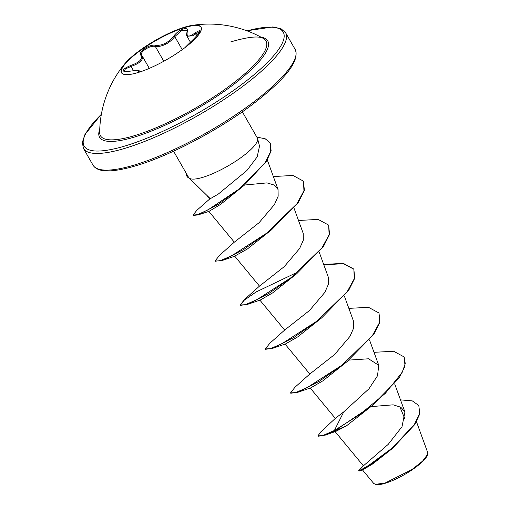 <?xml version="1.0" encoding="UTF-8"?>
<svg xmlns="http://www.w3.org/2000/svg" width="510" height="510" viewBox="0 0 510 510"><rect width="100%" height="100%" fill="white"/><g stroke="black" fill="none" stroke-linecap="round" stroke-linejoin="round"><path stroke-width="0.76" d="M121.539 72.86A45.855 11.169 150.2 0 1 140.473 50.458A45.855 11.169 150.2 0 1 183.88 27.827A45.855 11.169 150.2 0 1 201.106 27.291M138.765 72.331A45.855 11.169 150.2 0 1 121.425 72.681A45.855 11.169 150.2 0 1 124.816 63.737A45.855 11.169 150.2 0 1 183.67 27.457A45.855 11.169 150.2 0 1 191.581 25.5A45.855 11.169 150.2 0 1 201.01 27.1A45.855 11.169 150.2 0 1 182.497 49.457A45.855 11.169 150.2 0 1 138.765 72.331M136.674 72.955L137.604 72.203C140.639 70.425 137.968 70.099 129.591 71.234C120.526 71.712 120.895 69.8 130.707 65.484C139.447 62.475 142.845 59.077 140.907 55.297C137.381 52.167 149.602 43.828 155.544 45.301C162.263 45.823 168.338 42.751 173.77 36.07C176.466 32.627 179.654 30.249 183.326 28.923C186.705 28.024 188.018 28.987 187.278 31.811C186.258 37.096 188.923 37.421 195.285 32.78C202.228 28.617 201.845 30.536 194.151 38.537L184.779 47.768M187.278 31.811A0.873 0.676 17.3 0 0 186.998 32.143L187.055 30.46L181.707 30.651L174.758 36.586C170.416 42.132 165.036 45.435 158.616 46.493L155.32 46.435C149.806 44.937 138.637 52.555 141.933 55.577L141.856 55.469A0.873 0.771 -39.7 0 1 141.933 55.577C143.903 59.511 140.275 63.132 131.051 66.447L125.53 68.837L123.936 71.151C123.324 71.515 125.23 71.534 129.655 71.196L129.591 71.234M200.105 31.461L192.589 35.783L187.023 36.274L190.389 42.158M191.581 25.5A109.471 109.471 0 0 1 263.555 38.569L263.555 38.569A95.389 23.23 150.2 0 1 232.426 83.799A95.389 23.23 150.2 0 1 136.54 135.023A95.389 23.23 150.2 0 1 99.667 132.434A109.471 109.471 0 0 1 124.816 63.737M362.527 469.952L373.722 483.48L375.889 484.5A30.689 7.471 -29.8 0 0 385.707 483.123A30.689 7.471 -29.8 0 0 427.444 454.977L427.68 452.504L416.485 421.744M375.347 484.372L385.286 482.97L411.921 469.563L422.605 461.123L427.629 454.372M188.98 177.926L210.286 198.696L218.242 194.112L246.91 170.512L257.187 156.87L259.513 146.115L257.601 138.631A39.627 9.652 150.2 0 1 240.357 158.055A39.627 9.652 150.2 0 1 203.566 177.104A39.627 9.652 150.2 0 1 188.98 177.926A39.627 9.652 150.2 0 1 188.726 177.633L173.572 151.202M242.346 111.811L257.352 138.019A39.627 9.652 150.2 0 1 257.601 138.631M400.018 407.235L405.029 419.296M400.497 399.878L412.316 400.898L418.837 405.546L419.507 413.757L414.381 424.428L392.49 447.837L368.883 465.267L361.462 469.557L358.708 470.653L363.63 465.636L388.218 444.363L402.001 426.711L404.921 412.023L400.822 407.229L393.172 404.832L370.961 406.623M343.772 411.844L334.369 430.497L322.722 435.565L317.889 435.897L320.988 431.689L335.491 418.238L343.772 411.844L368.94 388.805L377.534 375.742L378.739 365.281L368.577 358.791L348.936 360.085M297.904 392.254L319.413 381.2L346.991 361.686L322.855 380.855L310.622 387.919L297.904 392.254L290.751 393.236L290.541 392.872L295.016 387.198L309.825 374.002L334.611 354.507L349.956 336.396L353.647 328.077L353.57 321.338L344.339 295.991M259.832 300.065L284.65 330.072L309.455 310.545L324.793 292.447L328.485 284.121L328.395 277.395L319.171 252.048M215.169 261.203L222.398 260.412L243.907 249.364L271.486 229.851L247.344 249.02L234.67 256.122L259.482 286.123L284.274 266.615L299.619 248.51L303.316 240.178L303.233 233.446L294.002 208.105M208.832 211.376L234.313 242.18L259.112 222.666L274.444 204.567L278.148 196.235L278.065 189.503L274.214 185.06L266.966 182.886L245.718 184.926M207.621 196.388L209.75 198.964L210.286 198.696M244.169 185.347L220.651 204.351L209.017 211.357L198.084 214.908L218.038 204.516L244.169 185.347L266.52 161.179L271.148 150.934L270.243 143.055M296.654 273.8L272.531 292.957L260.285 300.027L247.573 304.362L269.082 293.307L296.654 273.8L323.601 246.241L329.536 234.37L328.682 225.127L318.132 219.408L298.516 220.486M321.823 317.743L297.674 336.912L285.453 343.969L272.742 348.304L294.244 337.257L321.823 317.743L348.764 290.184L354.699 278.32L353.851 269.076L343.3 263.351L323.678 264.429M372.153 405.635L399.1 378.076L405.036 366.206L404.181 356.968L405.259 363.662L402.186 372.351L385.292 393.401L359.684 414.63L334.369 430.497L334.573 430.861L372.153 405.635L346.628 425.729L336.109 431.262L325.265 435.113L318.1 436.26L317.889 435.897M418.837 405.546L419.749 413.999L414.789 424.505L392.611 448.29L372.88 463.813L362.655 469.939L359.359 470.966L358.708 470.653M346.628 425.729L325.265 435.113M393.357 447.633L371.172 464.31L359.359 470.966M404.181 356.968L393.637 351.243L374.015 352.321M290.541 392.872L295.507 392.63L307.173 387.606L341.821 365.256L372.345 335.695L379.44 322.683L379.019 313.019L368.469 307.3L348.846 308.378M284.656 330.059L269.841 343.255L265.372 348.929L270.345 348.687L282.011 343.657L316.659 321.306L347.176 291.745L354.272 278.734L353.851 269.076M259.488 286.11L244.679 299.306L240.204 304.98L245.17 304.744L256.836 299.714L291.49 277.363L322.014 247.796L329.103 234.785L328.682 225.127M234.319 242.167L219.504 255.363L215.035 261.037L220.008 260.795L231.674 255.765L266.322 233.414L296.839 203.86L303.934 190.848L303.514 181.19L292.969 175.465L273.347 176.543M209.757 198.951L196.892 210.26L193.009 215.073L197.51 214.665L208.061 209.84L238.769 189.28L264.939 162.868L270.74 151.4L270.141 142.87L265.206 138.777L256.823 137.088M346.991 361.686L373.932 334.133L379.867 322.263L379.019 313.019M265.372 348.929L265.582 349.293L272.742 348.304M353.953 269.261L343.332 263.695L323.818 264.811M296.565 272.627L256.109 291.962L244.137 300.301L240.337 305.146M240.204 304.98L240.414 305.35L247.573 304.362M271.486 229.851L298.426 202.298L304.368 190.428L303.514 181.19M193.009 215.073L193.213 215.443L198.084 214.908M188.617 177.448A38.397 9.352 150.2 0 1 186.851 176.154A38.397 9.352 150.2 0 1 186.628 173.999M188.891 177.837A38.397 9.352 150.2 0 1 187.062 176.517L186.851 176.154M140.218 71.853L139.957 71.394L139.625 72.05M130.707 65.484L133.48 70.692M137.604 72.203A0.873 0.771 62.2 0 1 138.382 72.445M200.175 31.543L200.118 31.384C201.342 30.6 199.353 32.984 194.144 38.53L184.748 47.787M196.86 35.834L195.655 33.73A0.873 0.402 -127.8 0 1 195.285 32.78M182.236 49.648L174.758 36.586A0.873 0.421 -144 0 0 173.77 36.07M163.799 61.245L155.32 46.435A0.873 0.657 -79.7 0 1 155.544 45.301M140.907 55.297A0.873 0.771 -39.7 0 1 141.856 55.469L141.729 55.284M260.884 37.09A96.913 23.6 150.2 0 1 238.603 80.612A96.913 23.6 150.2 0 1 136.221 136.514A96.913 23.6 150.2 0 1 99.737 129.374M247.05 30.861A114.718 27.935 150.2 0 1 264.435 65.401A114.718 27.935 150.2 0 1 127.506 145.222A114.718 27.935 150.2 0 1 101.369 114.297M295.118 49.355L285.574 32.691A116.465 28.362 150.2 0 1 238.559 89.467A116.465 28.362 150.2 0 1 127.494 147.549A116.465 28.362 150.2 0 1 83.455 148.448L92.992 165.112A116.465 28.362 -29.8 0 0 137.037 164.214A116.465 28.362 -29.8 0 0 248.102 106.131A116.465 28.362 -29.8 0 0 295.118 49.355C300.192 60.824 285.135 79.828 249.951 106.367C216.992 130.777 171.086 154.925 138.414 165.023C112.825 172.839 97.684 172.864 92.992 165.112M285.574 32.691L280.965 28.675L272.837 26.928L246.878 30.798M363.471 465.917L334.917 431.39M404.921 412.023L394.676 383.883M335.376 418.436L310.169 387.957M378.739 365.281L369.508 339.94M309.819 374.015L285.001 344.014M278.065 189.503L267.297 159.93M235.116 256.084L222.398 260.412M215.245 261.401L215.035 261.037M270.345 143.24L270.141 142.87M101.401 114.112L84.928 134.544L82.32 142.437L83.455 148.448M263.555 38.569C259.125 35.681 248.204 36.79 230.807 41.884M149.309 68.359L142.258 56.049M139.957 71.394C138.663 70.915 141.2 69.768 129.655 71.196M186.998 32.143C186.488 34.278 186.494 35.655 187.023 36.274"/></g></svg>
